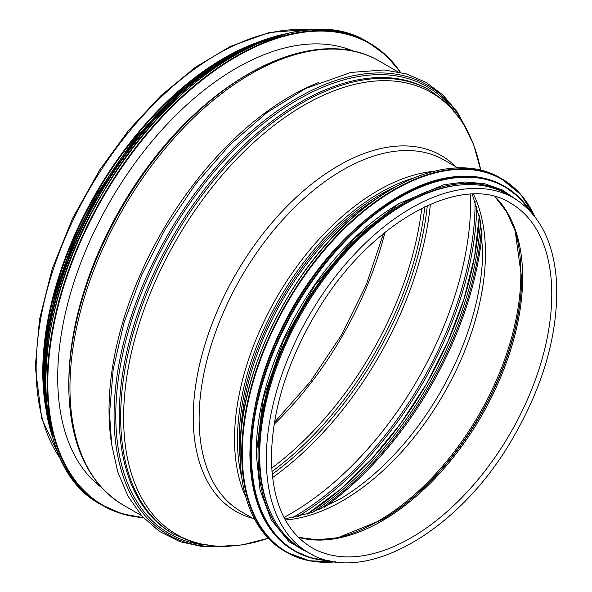 <?xml version="1.0" encoding="UTF-8"?>
<svg xmlns="http://www.w3.org/2000/svg" width="592" height="592" viewBox="0 0 592 592"><rect width="100%" height="100%" fill="white"/><g stroke="black" fill="none" stroke-linecap="round" stroke-linejoin="round"><path stroke-width="0.89" d="M45.532 406.689A256.262 147.956 -60 0 1 42.779 371.924A256.262 147.956 -60 0 1 255.426 43.09M308.735 552.765L302.112 548.939A204.832 118.259 -60 0 1 259.688 455.174A204.832 118.259 -60 0 1 349.102 249.032A204.832 118.259 -60 0 1 506.944 194.154L513.575 197.98C539.497 213.793 553.823 241.825 556.554 282.088C558.596 333.503 543.278 386.805 510.593 442.002C456.706 533.318 362.371 586.302 308.735 552.765A204.832 118.259 -60 0 1 266.319 459A204.832 118.259 -60 0 1 355.725 252.858A204.832 118.259 -60 0 1 513.575 197.98M43.579 377.37A255.233 147.356 -60 0 1 43.505 371.51A255.233 147.356 -60 0 1 229.089 56.048M101.336 487.386A252.555 145.817 -60 0 1 110.008 201.509A252.555 145.817 -60 0 1 353.246 51.06M358.056 226.307A203.803 117.667 120 0 0 255.507 403.929M400.148 202.878A203.803 117.667 120 0 0 256.269 452.088M460.635 184.97A203.803 117.667 120 0 0 259.037 453.953A203.803 117.667 120 0 0 271.003 513.434M60.665 459.037A256.262 147.956 -60 0 1 36.149 368.106A256.262 147.956 -60 0 1 126.954 134.34A256.262 147.956 -60 0 1 308.358 30.007M384.978 232.301A250.29 144.507 -60 0 1 274.163 424.242M421.733 208.243A250.29 144.507 -60 0 1 271.706 468.102M424.834 206.726A251.726 145.336 -60 0 1 271.943 471.543M427.313 205.572A253.79 146.527 -60 0 1 272.179 474.273M430.369 204.218A255.233 147.356 -60 0 1 272.535 477.596M470.596 194.206A255.233 147.356 -60 0 1 283.982 517.438M475.095 201.147A257.439 148.636 -60 0 1 292.241 517.867M476.775 206.179A258.926 149.495 -60 0 1 297.436 516.809M479.365 216.102A257.439 148.636 -60 0 1 307.329 514.085M480.475 221.785A255.233 147.356 -60 0 1 312.805 512.198M481.503 228.778A255.233 147.356 -60 0 1 319.377 509.601M482.058 234.003A254.308 146.831 -60 0 1 324.179 507.462M472.261 194.139L480.26 220.594L482.717 252.118A204.714 118.193 -60 0 1 340.193 498.975L311.666 512.613L284.759 518.91M473.437 194.109A201.953 116.594 -60 0 1 443.623 394.124A201.953 116.594 -60 0 1 285.322 519.946M514.877 230.051A201.953 116.594 -60 0 1 479.032 414.563A201.953 116.594 -60 0 1 337.159 537.862M521.737 278.114A201.028 116.069 -60 0 1 382.217 519.769M494.919 196.662L506.604 211.803L515.136 230.843L521.73 278.61A199.785 115.344 -60 0 1 382.639 519.517L337.98 537.691L317.223 539.823L298.264 537.27M495.045 196.692A198.86 114.811 -60 0 1 481.466 415.969A198.86 114.811 -60 0 1 298.361 537.366M510.585 203.152A198.86 114.811 -60 0 1 510.585 432.782A198.86 114.811 -60 0 1 311.725 547.593C285.529 531.757 272.098 501.824 271.41 457.779C272.068 410.685 286.994 362.393 316.18 312.894C368.772 222.636 461.664 171.51 510.585 203.152M68.909 377.215A251.319 145.099 -60 0 1 241.625 78.063M68.857 385.414A254.345 146.846 -60 0 1 317.734 49.965M69.96 387.619A256.262 147.956 -60 0 1 181.818 129.729A256.262 147.956 -60 0 1 379.294 61.072C331.994 32.915 259.599 54.042 197.41 112.11C148.503 156.902 106.738 222.725 85.522 288.43C74.422 322.64 68.827 355.141 68.753 385.94C69.338 443.238 87.431 482.902 123.032 504.932A256.262 147.956 -60 0 1 69.96 387.619M111.229 441.41A256.262 147.956 -60 0 1 109.024 410.175A256.262 147.956 -60 0 1 318.37 82.614M220.069 546.557A259.474 149.813 -60 0 1 114.064 415.71A259.474 149.813 -60 0 1 257.868 125.837A259.474 149.813 -60 0 1 463.862 124.298M201.924 544.67A257.986 148.947 -60 0 1 115.78 415.488A257.986 148.947 -60 0 1 248.144 136.508A257.986 148.947 -60 0 1 453.154 109.527M119.221 416.058A256.262 147.956 -60 0 1 231.08 158.168A256.262 147.956 -60 0 1 428.556 89.518L430.007 90.354A256.262 147.956 -60 0 0 232.538 159.011A256.262 147.956 -60 0 0 120.672 416.901A256.262 147.956 -60 0 0 173.752 534.213L172.294 533.37A256.262 147.956 -60 0 1 119.221 416.058M268.206 538.224A255.034 147.245 -60 0 1 123.617 417.597A255.034 147.245 -60 0 1 285.988 116.654A255.034 147.245 -60 0 1 480.711 170.156M252.843 518.355A205.439 118.607 -60 0 1 193.236 417.293A205.439 118.607 -60 0 1 293.454 199.963A205.439 118.607 -60 0 1 455.825 166.781M254.708 519.436L241.159 511.606A202.982 117.194 -60 0 1 199.119 418.685A202.982 117.194 -60 0 1 287.719 214.415A202.982 117.194 -60 0 1 444.141 160.032L457.69 167.862M245.628 496.636A202.982 117.194 -60 0 1 234.528 439.131A202.982 117.194 -60 0 1 433.411 171.391M241.521 476.471A201.754 116.483 -60 0 1 237.466 439.826A201.754 116.483 -60 0 1 413.889 177.918M240.034 456.913A200.503 115.766 -60 0 1 239.22 439.819A200.503 115.766 -60 0 1 396.203 186.413M240.789 433.914A199.889 115.41 -60 0 1 376.667 198.564M143.16 517.401A266.555 153.898 -60 0 1 103.008 197.469A266.555 153.898 -60 0 1 400.155 72.268M143.397 517.66A266.97 154.135 -60 0 1 102.512 505.45A266.97 154.135 -60 0 1 102.505 197.18A266.97 154.135 -60 0 1 369.475 43.046A266.97 154.135 -60 0 1 400.503 72.35M100.892 504.517A266.97 154.135 -60 0 1 100.892 196.248A266.97 154.135 -60 0 1 367.861 42.106C298.546 -2.013 171.68 70.655 101.957 194.058C27.728 316.831 27.062 466.156 100.892 504.517L121.915 513.789L143.427 517.689M45.828 392.888A266.578 153.913 -60 0 1 243.66 50.239M45.799 394.664A261.412 150.923 -60 0 1 245.184 49.328M48.174 417.271A261.819 151.16 -60 0 1 265.949 40.078M52.644 437.481A261.819 151.16 -60 0 1 97.924 194.531A261.819 151.16 -60 0 1 285.684 33.84M44.363 394.753A261.449 150.945 -60 0 1 244.54 48.041M392.37 188.707A215.133 124.209 120 0 0 240.108 452.273M284.745 551.278C255.507 533.37 240.589 500.418 239.989 452.436C238.85 374.847 288.607 272.113 354.504 215.932C405.587 170.785 463.092 155.726 500.284 177.948A215.54 124.446 120 0 0 334.191 235.697A215.54 124.446 120 0 0 240.108 452.606A215.54 124.446 120 0 0 284.745 551.278L286.365 552.21A215.54 124.446 120 0 0 335.605 561.838M534.857 216.716A215.54 124.446 120 0 0 501.905 178.88A215.54 124.446 120 0 0 335.812 236.63A215.54 124.446 120 0 0 241.721 453.539A215.54 124.446 120 0 0 286.365 552.21L309.475 560.779L335.819 561.867M534.458 216.198A215.155 124.216 120 0 0 364.08 211.092A215.155 124.216 120 0 0 242.291 453.553A215.155 124.216 120 0 0 334.961 561.741M398.631 196.529A209.982 121.234 120 0 0 250.009 453.783M293.58 550.434C265.038 532.948 250.475 500.788 249.891 453.953C250.616 403.855 266.511 352.669 297.576 300.403C337.366 234.04 398.601 184.519 449.876 177.334C470.396 174.248 488.43 177.149 503.977 186.021A210.397 121.471 120 0 0 341.843 242.387A210.397 121.471 120 0 0 250.009 454.123A210.397 121.471 120 0 0 293.58 550.434L294.483 550.952A210.397 121.471 120 0 0 329.426 560.735M530.817 211.914A210.397 121.471 120 0 0 504.872 186.539A210.397 121.471 120 0 0 342.746 242.905A210.397 121.471 120 0 0 250.904 454.641A210.397 121.471 120 0 0 294.483 550.952L311.089 557.916L329.603 560.772M530.055 211.092A210.019 121.256 120 0 0 362.985 224.19A210.019 121.256 120 0 0 251.459 454.656A210.019 121.256 120 0 0 328.338 560.483M512.058 197.114A205.246 118.496 120 0 0 351.885 243.571A205.246 118.496 120 0 0 258.016 454.538A205.246 118.496 120 0 0 307.226 551.892M383.49 233.514L366.226 284.856L341.406 335.116L310.297 381.729L274.466 422.348M61.072 459.895L41.81 418.877L35.276 366.885L39.56 319.214L52.185 268.931L72.55 218.396L99.7 169.956L128.627 130.358L160.861 95.734L195.212 67.384L230.414 46.376L269.219 32.545L305.731 29.6L309.305 29.933M479.291 215.747L474.599 256.484L463.928 299.108L447.648 342.146L426.307 384.127L400.629 423.598L371.495 459.214L339.912 489.762L306.982 514.196M351.389 50.668L349.465 49.558M100.07 485.973L98.154 484.863M397.824 71.773L379.294 61.072M141.562 515.632L123.032 504.932M467.843 131.483L457.187 111.866L443.097 95.149L426.166 82.429L406.193 73.845L384.075 69.967L350.856 72.431L305.524 88.541L267.007 112.524L229.74 144.959L195.293 184.445L165.138 229.274L141.569 275.265L124.024 322.544L113.205 369.275L109.542 413.623L111.607 444.237L117.756 471.898L127.916 496.007L141.888 516.002L159.396 531.379L179.998 541.717L203.16 546.756L228.283 546.416M480.748 170.163L473.533 144.367L462.522 122.13L447.907 103.97L430.007 90.354M268.235 538.254L242.283 544.899L217.523 546.483L194.487 542.908L173.752 534.213M97.243 483.153L94.757 481.888M345.195 48.107L347.534 49.632M400.54 72.357L386.406 55.678L367.861 42.106M287.113 33.492L242.409 48.951L213.142 66.001L184.275 88.149L137.64 136.449L97.702 194.568L66.97 259.326L48.522 324.912L43.764 386.317L53.065 438.931M43.579 375.779L46.694 332.682L56.758 287.113L73.378 240.818L95.904 195.597L133.873 139.616L178.251 92.611L227.654 56.876M500.284 177.948L520.886 194.613L534.99 216.887M503.977 186.021L519.199 197.447L530.935 212.047M517.667 200.54L502.334 189.943L484.596 183.705L464.912 181.966L443.748 184.763L399.06 203.53L354.712 238.169L314.9 285.374L283.398 340.644L263.211 398.734L256.262 454.123L260.029 489.998L271.158 519.754L289.125 541.835L312.998 555.037"/></g></svg>
